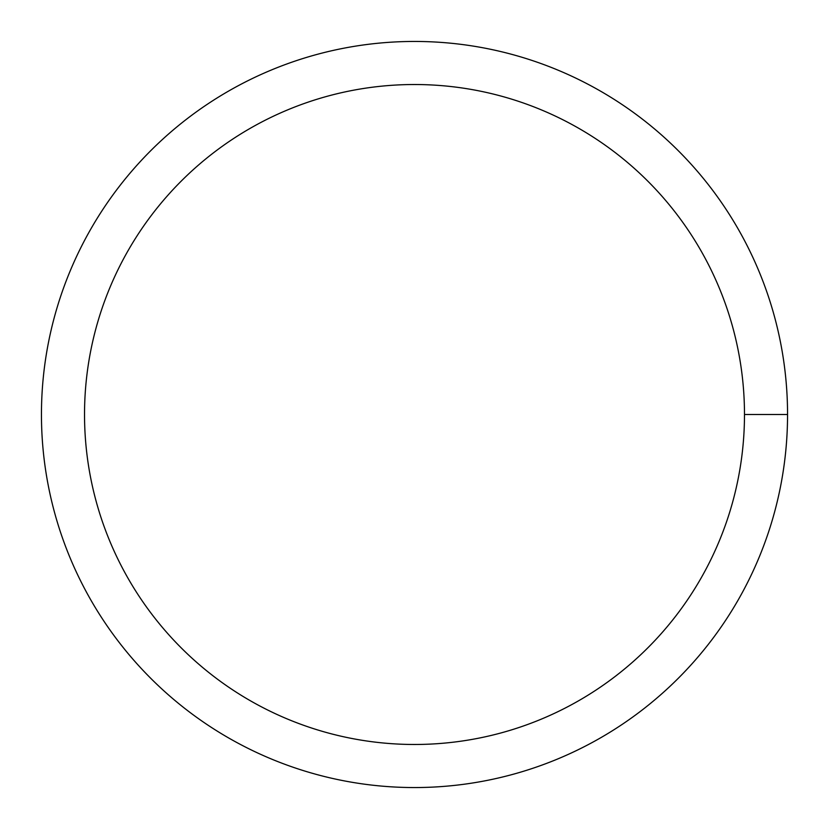 <?xml version="1.0" encoding="UTF-8"?>
<svg xmlns="http://www.w3.org/2000/svg" width="829" height="829" viewBox="0 0 829 829"><rect width="100%" height="100%" fill="white"/><g stroke="black" fill="none" stroke-linecap="round" stroke-linejoin="round"><path stroke-width="1.24" d="M84.527 414.5A329.973 329.973 0 0 1 579.492 128.733A329.973 329.973 0 0 1 579.492 700.267A329.973 329.973 0 0 1 84.527 414.5M41.45 414.5A373.05 373.05 0 0 1 601.025 91.428A373.05 373.05 0 0 1 601.025 737.572A373.05 373.05 0 0 1 41.45 414.5M787.55 414.5L744.473 414.5"/></g></svg>
